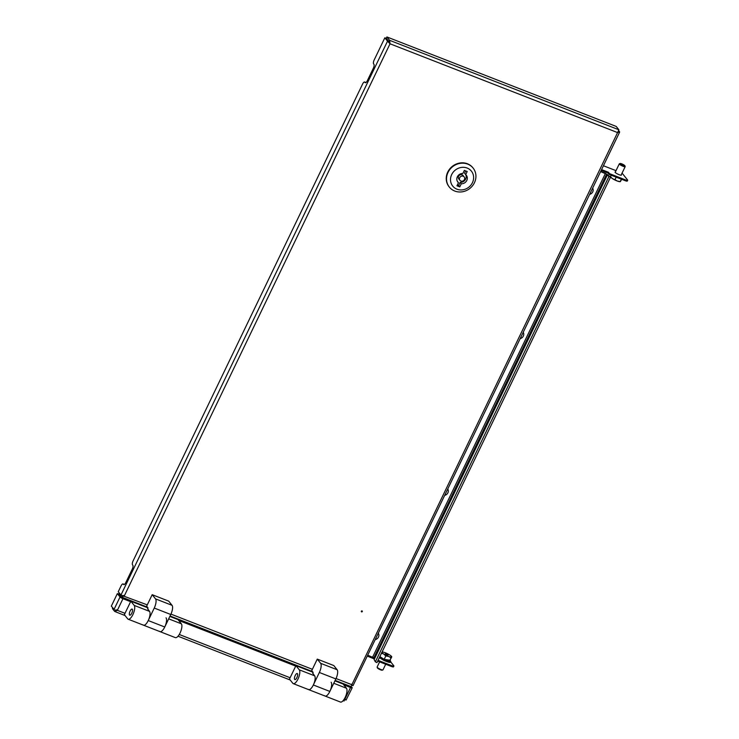 <?xml version="1.0" encoding="UTF-8"?>
<svg xmlns="http://www.w3.org/2000/svg" width="739" height="739" viewBox="0 0 739 739"><rect width="100%" height="100%" fill="white"/><g stroke="black" fill="none" stroke-linecap="round" stroke-linejoin="round"><path stroke-width="1.11" d="M361.593 611.874A0.545 0.499 -38.6 0 1 361.417 611.098A0.545 0.499 -38.6 0 1 362.249 611.051A0.545 0.499 -38.6 0 1 361.593 611.874M361.953 610.885A0.545 0.499 -38.6 0 1 361.297 611.402M365.962 82.528A3.261 1.192 -68.7 0 0 365.953 82.528L364.632 82.011A3.261 1.192 111.3 0 0 362.609 84.006L133.085 560.929A3.261 1.192 -68.7 0 0 132.53 564.864L132.808 565.215A3.261 1.192 111.3 0 1 132.263 569.15L125.778 582.609A3.261 1.192 -68.7 0 1 123.755 584.595A3.261 1.192 -68.7 0 1 123.552 584.447L123.274 584.096A3.261 1.192 111.3 0 0 123.071 583.939A3.261 1.192 111.3 0 0 121.048 585.935L118.258 591.727L120.937 595.08L147.283 604.881M351.755 685.145L353.03 685.644L351.866 684.711L617.582 132.586L390.026 43.795L387.513 41.181L388.834 41.698L390.026 43.795L389.582 40.303L388.936 41.652L386.257 38.299L386.903 36.95L389.582 40.303L618.894 129.787L617.582 132.586L619.605 131.745L618.423 131.283M389.665 43.352L388.936 41.652M618.894 129.787L616.215 126.434L386.903 36.95M353.03 685.644L619.587 132.207L618.709 130.627M351.709 685.136L351.468 684.222L351.709 685.136M121.279 595.191L122.498 595.542M364.632 82.011A3.261 1.192 111.3 0 1 364.835 82.168L365.112 82.519A3.261 1.192 -68.7 0 0 365.315 82.676A3.261 1.192 -68.7 0 0 367.338 80.68L373.361 68.182A3.261 1.192 111.3 0 0 373.906 64.247L373.629 63.896A3.261 1.192 -68.7 0 1 374.174 59.97L384.834 37.818L386.155 38.336L388.834 41.698M120.937 595.08L387.513 41.181L384.834 37.818M124.401 584.457A3.261 1.192 -68.7 0 0 124.392 584.457L123.071 583.939M336.042 678.541L351.866 684.711L351.007 686.596L335.146 680.407M122.683 595.846L121.926 597.204L147.357 607.135M120.402 594.415L120.087 595.08L121.649 597.038L124.309 595.911L390.026 43.795M123.912 595.422L122.48 595.791M600.696 171.448L605.176 173.194L610.571 177.064L608.964 176.436L375.347 661.858L374.128 659.604L607.301 175.097L608.964 176.436M367.856 655.262L373.851 657.849L606.627 174.192L600.622 171.605M607.375 174.487L609.814 176.769M374.442 658.948L373.851 657.849M609.721 176.732L607.301 175.097M375.347 661.858L376.964 662.606L610.571 177.064M112.55 607.698A2.605 0.951 -68.7 0 0 112.577 608.354M303.517 668.583A6.522 5.949 141.4 0 0 303.239 667.964M138.415 604.16A6.522 5.949 141.4 0 0 138.138 603.532M130.738 601.398L121.353 597.491L118.665 594.138L119.238 592.955M347.154 685.099L346.85 685.727M119.062 594.627L119.626 593.445M131.274 601.37A6.522 5.949 -38.6 0 1 132.05 601.158M138.285 603.587A6.522 5.949 -38.6 0 1 138.636 604.243M296.376 665.802A6.522 5.949 -38.6 0 1 297.152 665.58M303.378 668.019A6.522 5.949 -38.6 0 1 303.738 668.675M115.737 610.266L114.702 611.458L112.439 608.631L112.762 607.966M350.203 686.282L350.831 687.131L350.129 687.011L343.386 684.379M295.84 665.821L178.284 619.947M350.517 687.501A2.605 0.499 25.7 0 0 352.198 687.787L346.083 700.073L344.919 699.131L350.517 687.501L343.774 684.868M295.711 666.107L178.672 620.437M130.609 601.685L122.96 598.701L117.362 610.34L115.552 609.971M344.365 698.918L344.919 699.131L344.06 701.025L343.118 700.655M125.002 613.315L117.362 610.34L114.702 611.458L125.085 615.569M115.358 610.118L116.974 609.851M352.198 687.787A2.605 0.499 25.7 0 0 352.115 687.538L351.219 686.42M346.083 700.073L344.808 699.574M344.762 699.556L344.531 698.641L344.762 699.556M347.081 685.82L347.385 685.182M114.342 609.61L111.321 606.156L117.344 593.62L118.665 594.138M117.344 593.62L120.032 596.983A2.605 0.499 25.7 0 0 122.96 598.701M615.402 171.919A3.538 0.674 25.7 0 0 615.042 172.039A3.538 0.674 25.7 0 0 615.162 172.372A3.538 0.674 25.7 0 0 618.543 174.459A3.538 0.674 25.7 0 0 621.416 175.097A3.538 0.674 25.7 0 0 621.296 174.764A3.538 0.674 25.7 0 0 621.277 174.746M601.223 170.367L608.058 173.037L609.176 174.432L625.212 180.695L625.582 179.928A3.261 0.628 25.7 0 0 627.679 180.288A3.261 0.628 25.7 0 0 627.577 179.983L622.82 174.035A3.261 0.628 25.7 0 0 621.961 173.323M601.592 169.6L608.428 172.27L608.058 173.037M616.012 170.654L603.44 165.748M608.428 172.27L609.546 173.665L625.582 179.928M627.679 180.288L627.309 181.055A3.261 0.628 -154.3 0 1 625.212 180.695M609.546 173.665L609.176 174.432M374.424 658.994L367.431 656.14M373.611 657.636L367.8 655.373M391.421 666.467L391.799 665.7A3.261 0.628 25.7 0 0 393.896 666.061L393.527 666.827A3.261 0.628 -154.3 0 1 391.421 666.467L377.684 661.109M391.799 665.7L378.054 660.333M393.896 666.061A3.261 0.628 25.7 0 0 393.785 665.756L390.765 661.968M297.438 673.663A3.261 1.192 -68.7 0 0 297.235 673.515A3.261 1.192 -68.7 0 0 295.073 675.806A3.261 1.192 -68.7 0 0 294.667 679.437A3.261 1.192 -68.7 0 0 294.861 679.594A3.261 1.192 -68.7 0 0 297.032 677.293A3.261 1.192 -68.7 0 0 297.438 673.663M331.127 682.245A7.612 2.771 111.3 0 1 330.176 690.716A7.612 2.771 111.3 0 1 325.123 696.064A7.612 2.771 111.3 0 1 324.652 695.704M312.662 673.358L313.133 672.398L311.729 670.652L317.28 659.114L333.797 665.553L337.15 669.746A7.612 2.771 111.3 0 1 335.866 678.919L329.843 691.427A7.612 2.771 -68.7 0 1 325.123 696.064L340.457 702.05A7.612 2.771 -68.7 0 0 345.501 696.692A7.612 2.771 -68.7 0 0 346.462 688.231L343.108 684.037L334.943 680.85M308.145 689.265A7.612 2.771 -68.7 0 0 308.616 689.626A7.612 2.771 -68.7 0 0 313.659 684.268A7.612 2.771 -68.7 0 0 314.62 675.806L312.763 673.155M313.059 672.305L295.942 665.627L289.457 679.086L292.81 683.279A7.612 2.771 -68.7 0 0 293.281 683.64A7.612 2.771 -68.7 0 0 298.334 678.291A7.612 2.771 -68.7 0 0 299.286 669.82L314.62 675.806M295.942 665.627L299.286 669.82M293.281 683.64L308.616 689.626A7.612 2.771 -68.7 0 0 313.336 684.979L319.35 672.481A7.612 2.771 111.3 0 0 320.634 663.308L317.28 659.114M166.026 617.822A7.612 2.771 111.3 0 1 165.074 626.284A7.612 2.771 111.3 0 1 160.021 631.642A7.612 2.771 -68.7 0 0 164.751 626.995L148.234 620.557A7.612 2.771 -68.7 0 1 143.514 625.203A7.612 2.771 -68.7 0 0 148.557 619.845A7.612 2.771 -68.7 0 0 149.518 611.375L147.661 608.733M143.043 624.843A7.612 2.771 -68.7 0 0 143.514 625.203L160.021 631.642A7.612 2.771 111.3 0 1 159.55 631.282M164.751 626.995L170.764 614.497A7.612 2.771 111.3 0 0 172.048 605.324L168.695 601.13L152.188 594.683L146.627 606.22L148.031 607.966L147.56 608.936M152.188 594.683L155.532 598.876A7.612 2.771 111.3 0 1 154.248 608.058L148.234 620.557M132.336 609.241A3.261 1.192 -68.7 0 0 132.133 609.084A3.261 1.192 -68.7 0 0 129.972 611.384A3.261 1.192 -68.7 0 0 129.565 615.014A3.261 1.192 -68.7 0 0 129.768 615.162A3.261 1.192 -68.7 0 0 131.93 612.871A3.261 1.192 -68.7 0 0 132.336 609.241M160.021 631.642L175.355 637.628A7.612 2.771 -68.7 0 0 180.399 632.27A7.612 2.771 -68.7 0 0 181.36 623.799L178.007 619.605L169.841 616.418M147.957 607.883L130.84 601.204L124.355 614.663L127.708 618.857A7.612 2.771 -68.7 0 0 128.18 619.217A7.612 2.771 -68.7 0 0 133.232 613.86A7.612 2.771 -68.7 0 0 134.193 605.398L149.518 611.375M130.84 601.204L134.193 605.398M335.857 680.684A4.997 4.554 141.4 0 0 336.014 681.266M335.949 680.721A4.997 4.554 141.4 0 0 336.088 681.293M342.406 683.76A4.997 4.554 141.4 0 0 342.97 683.464M339.543 682.125A0.545 0.499 -38.6 0 1 339.016 682.143A0.545 0.499 141.4 0 1 338.795 681.829M288.681 662.283A4.997 4.554 141.4 0 0 288.958 663.142M288.773 662.32A4.997 4.554 141.4 0 0 289.023 663.16M294.944 665.469A4.997 4.554 141.4 0 0 295.794 665.054M292.912 663.927A0.545 0.499 -38.6 0 1 292.487 664.001A0.545 0.499 141.4 0 1 292.154 663.631M170.848 616.298A4.997 4.554 141.4 0 0 170.995 616.871M170.94 616.335A4.997 4.554 141.4 0 0 171.069 616.899M177.526 619.421A4.997 4.554 141.4 0 0 178.071 619.116M175.531 618.127A0.545 0.499 -38.6 0 1 174.764 617.822M123.672 597.888A4.997 4.554 141.4 0 0 123.921 598.738M123.764 597.925A4.997 4.554 141.4 0 0 123.986 598.766M130.073 601.14A4.997 4.554 141.4 0 0 130.905 600.705M128.364 599.717A0.545 0.499 -38.6 0 1 127.588 599.421M451.686 174.58A11.963 10.9 141.4 0 0 456.979 189.202A11.963 10.9 141.4 0 0 472.443 182.681A11.963 10.9 141.4 0 0 467.159 168.049A11.963 10.9 141.4 0 0 451.686 174.58M474.438 182.736A15.223 13.875 -38.6 0 1 449.34 187.087A15.223 13.875 -38.6 0 1 448.019 172.427A15.223 13.875 -38.6 0 1 473.117 168.076A15.223 13.875 -38.6 0 1 474.438 182.736M459.704 177.711A2.716 2.476 141.4 0 0 459.944 180.325A2.716 2.476 141.4 0 0 464.425 179.549A2.716 2.476 141.4 0 0 464.194 176.935A2.716 2.476 141.4 0 0 459.704 177.711M464.194 176.935L463.076 175.531A2.716 2.476 141.4 0 0 458.586 176.307A2.716 2.476 141.4 0 0 458.827 178.93L459.944 180.325M472.978 167.901A15.223 13.875 141.4 0 0 472.84 167.725A15.223 13.875 141.4 0 0 447.742 172.076A15.223 13.875 141.4 0 0 449.053 186.736A15.223 13.875 141.4 0 0 449.201 186.912M461.275 183.771A5.441 4.951 141.4 0 0 466.78 180.473A5.441 4.951 141.4 0 0 466.309 175.235A5.441 4.951 141.4 0 0 465.69 174.598L467.187 171.485L464.351 170.386L462.854 173.489A5.441 4.951 141.4 0 0 457.58 176.362A5.441 4.951 141.4 0 0 457.82 182.025A5.441 4.951 141.4 0 0 458.448 182.662L456.951 185.766L459.778 186.875L461.275 183.771L460.157 182.367A5.441 4.951 141.4 0 0 465.662 179.069A5.441 4.951 141.4 0 0 465.681 174.589M465.69 174.598L464.572 173.194L465.681 170.903M459.778 186.875L458.66 185.48L460.157 182.367M457.339 184.962L458.66 185.48M458.448 182.662L457.33 181.277M377.139 667.003A3.261 0.628 25.7 0 0 377.13 667.021A3.261 0.628 25.7 0 0 377.13 667.16A3.261 0.628 25.7 0 0 379.791 668.998A3.261 0.628 25.7 0 0 382.894 669.931A3.261 0.628 25.7 0 0 382.996 669.867A3.261 0.628 25.7 0 0 383.005 669.848A3.261 0.628 25.7 0 0 383.014 669.83M377.417 667.779A2.67 0.517 25.7 0 0 377.407 667.908A2.67 0.517 25.7 0 0 379.597 669.414A2.67 0.517 25.7 0 0 382.137 670.181A2.67 0.517 25.7 0 0 382.211 670.134M387.966 655.382L385.176 654.015L385.462 653.636L385.934 654.385M388.049 655.197L387.458 654.588L387.245 655.04M391.79 656.86L389.416 661.257L384.169 659.364L379.855 656.601M390.155 660.269L384.169 659.364L385.813 655.946L383.763 654.07L381.306 653.064M389.416 661.257L391.06 657.839L388.649 656.463L385.813 655.946M382.054 652.029A5.441 1.044 -154.3 0 1 382.303 651.992A5.441 1.044 -154.3 0 1 384.871 652.602A5.441 1.044 -154.3 0 1 389.749 654.994A5.441 1.044 -154.3 0 1 391.522 656.435A5.441 1.044 -154.3 0 1 391.633 656.925L391.06 657.839M391.633 656.925A5.441 1.044 -154.3 0 1 388.649 656.463A5.441 1.044 -154.3 0 1 383.763 654.07A5.441 1.044 -154.3 0 1 381.869 652.417M386.127 654.551L386.137 653.969M386.358 654.052L387.458 654.588M624.889 165.767L625.176 166.515A3.261 0.628 -154.3 0 1 625.176 166.654A3.261 0.628 -154.3 0 1 623.346 166.395A3.261 0.628 -154.3 0 1 619.3 163.827A3.261 0.628 -154.3 0 1 619.402 163.744L620.169 163.495A2.67 0.517 -154.3 0 1 621.573 163.781A2.67 0.517 -154.3 0 1 624.889 165.767A2.67 0.517 -154.3 0 1 623.402 165.665A2.67 0.517 -154.3 0 1 620.862 164.391A2.67 0.517 -154.3 0 1 620.169 163.495M621.647 179.3L620.418 181.545M621.388 179.198L620.233 181.591L617.398 181.064A5.441 1.044 25.7 0 0 620.003 181.683L620.27 181.674M616.187 177.166L614.977 179.679L617.398 181.064A5.441 1.044 25.7 0 1 612.529 178.672L614.977 179.679M611.236 175.245L610.488 176.797L612.529 178.672A5.441 1.044 25.7 0 1 610.784 177.249L610.506 176.861M378.414 633.314A4.351 3.963 -38.6 0 1 375.412 639.558M523.258 332.356A4.351 3.963 -38.6 0 1 520.256 338.601M447.834 489.089A4.351 3.963 -38.6 0 1 444.823 495.333M592.678 188.122A4.351 3.963 -38.6 0 1 589.667 194.366M170.94 614.109L312.375 669.303M124.328 584.503L123.274 584.096M124.013 584.623L123.552 584.447M365.888 82.574L364.835 82.168M365.574 82.694L365.112 82.519M605.398 173.471L372.632 657.128M179.263 634.487L290.104 677.746M120.032 596.983L114 609.509M333.769 683.279L346.462 688.231M329.843 691.427L313.336 684.979M337.15 669.746L320.634 663.308M335.866 678.919L319.35 672.481M172.048 605.324L155.532 598.876M170.764 614.497L154.248 608.058M168.668 618.848L181.36 623.799M379.366 657.618L383.67 660.315L390.137 662.052M384.169 659.364L379.828 656.657M386.774 654.117L386.432 654.828M387.199 654.32L386.885 654.966M312.458 671.557L170.044 615.984M290.187 680L178.016 636.224M325.123 696.064L308.616 689.626M128.18 619.217L143.514 625.203M379.356 657.645L383.661 660.315C392.289 664.019 389.933 661.701 390.848 661.83L390.174 660.232M379.615 661.858L377.13 667.021M382.137 670.181L382.894 669.931M377.407 667.908L377.13 667.16M385.703 664.232L383.005 669.848M615.181 172.39L619.3 163.827M621.056 175.217L625.176 166.654"/></g></svg>
